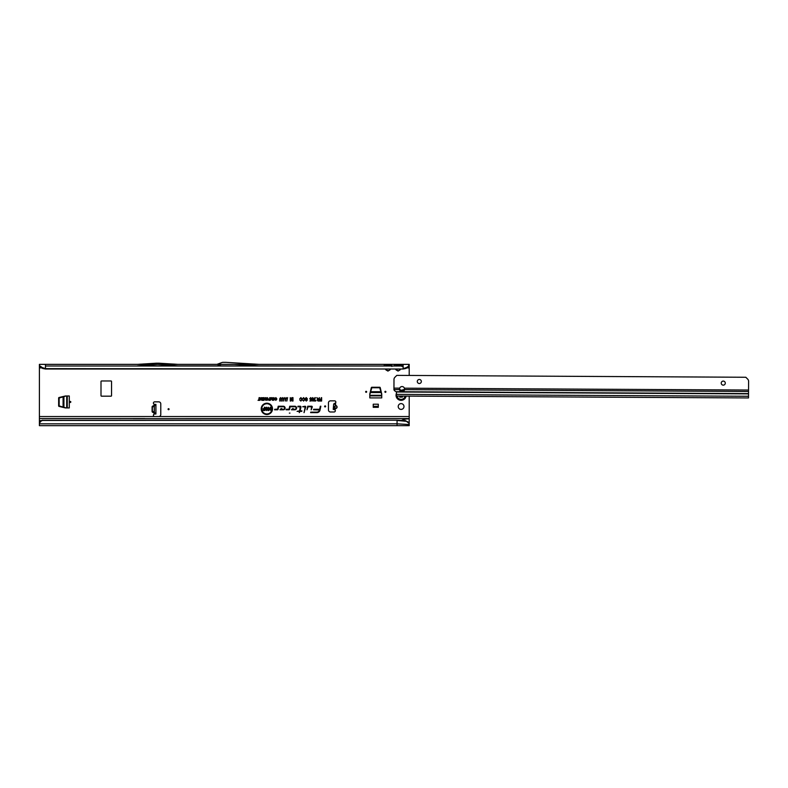 <?xml version="1.0" encoding="UTF-8"?>
<svg xmlns="http://www.w3.org/2000/svg" width="788" height="788" viewBox="0 0 788 788"><rect width="100%" height="100%" fill="white"/><g stroke="black" fill="none" stroke-linecap="round" stroke-linejoin="round"><path stroke-width="1.18" d="M70.812 401.949A0.502 0.502 0 0 0 70.299 401.447A0.502 0.502 0 0 0 69.797 401.949A0.502 0.502 0 0 0 70.299 402.461A0.502 0.502 0 0 0 70.812 401.949M366.656 391.823A0.502 0.502 0 0 0 366.144 391.311A0.502 0.502 0 0 0 365.642 391.823A0.502 0.502 0 0 0 366.144 392.326A0.502 0.502 0 0 0 366.656 391.823M385.903 391.823A0.502 0.502 0 0 0 385.401 391.311A0.502 0.502 0 0 0 384.889 391.823A0.502 0.502 0 0 0 385.401 392.326A0.502 0.502 0 0 0 385.903 391.823M403.988 406.51A2.886 2.886 0 0 0 401.102 403.623A2.886 2.886 0 0 0 398.216 406.51A2.886 2.886 0 0 0 401.102 409.396A2.886 2.886 0 0 0 403.988 406.51M335.127 405.022L335.619 402.835A1.271 1.271 0 0 0 334.585 400.846L330.487 400.846A2.029 2.029 0 0 0 328.458 402.865L328.458 409.957A2.029 2.029 0 0 0 330.487 411.986L334.082 411.986A1.271 1.271 0 0 0 335.008 409.858L335.018 406.244M335.077 406.362L334.782 408.933M333.304 408.45L333.698 403.949L335.619 402.835L335.491 405.357C337.422 406.638 337.333 407.741 335.195 408.667L335.008 409.858L333.216 409.366L333.304 408.45M169.085 409.199A0.502 0.502 0 0 0 168.583 408.686A0.502 0.502 0 0 0 168.071 409.199A0.502 0.502 0 0 0 168.583 409.701A0.502 0.502 0 0 0 169.085 409.199M325.621 406.411A0.502 0.502 0 0 0 325.119 405.909A0.502 0.502 0 0 0 324.607 406.411A0.502 0.502 0 0 0 325.119 406.913A0.502 0.502 0 0 0 325.621 406.411M157.482 364.361L137.368 365.888L177.901 365.888L157.787 364.361M386.14 369.02L385.923 369.897L385.302 369.02M385.627 369.02L387.932 370.862L389.942 369.897L387.932 371.079L385.923 369.897M389.942 365.888L386.14 366.036L391.341 365.888L391.853 366.479M45.477 369.02L403.131 369.02L45.477 368.626L42.276 367.572L42.71 368.459L45.477 369.02L45.477 364.361L389.942 364.361A1.822 1.487 -90 0 0 388.651 365.277L390.06 365.277A1.822 1.487 90 0 1 391.341 364.361L391.823 365.888M388.651 365.277L385.805 365.277A1.822 1.487 -90 0 0 384.514 364.361L384.042 365.888M396.275 369.02L396.059 369.897L395.438 369.02M395.763 369.02L398.068 370.862L400.068 369.897L398.068 371.079L396.059 369.897M400.068 365.888L396.275 366.036L401.476 365.888L401.978 366.479M389.942 364.361L400.068 364.361A1.822 1.487 -90 0 0 398.777 365.277L400.186 365.277A1.822 1.487 90 0 1 401.476 364.361L401.959 365.888M398.777 365.277L395.94 365.277A1.822 1.487 -90 0 0 394.65 364.361L394.177 365.888M289.964 413.099L289.344 413.099L289.964 413.099M271.968 408.864A5.112 5.112 0 0 0 266.856 403.751A5.112 5.112 0 0 0 261.744 408.864A5.112 5.112 0 0 0 266.856 413.976A5.112 5.112 0 0 0 271.968 408.864M272.047 408.864A5.191 5.191 0 0 0 266.856 403.673A5.191 5.191 0 0 0 261.665 408.864A5.191 5.191 0 0 0 266.856 414.055A5.191 5.191 0 0 0 272.047 408.864M272.51 408.864A5.654 5.654 0 0 0 266.856 403.21A5.654 5.654 0 0 0 261.202 408.864A5.654 5.654 0 0 0 266.856 414.518A5.654 5.654 0 0 0 272.51 408.864M272.431 408.864A5.575 5.575 0 0 0 266.856 403.289A5.575 5.575 0 0 0 261.281 408.864A5.575 5.575 0 0 0 266.856 414.439A5.575 5.575 0 0 0 272.431 408.864M312.284 406.923A0.69 0.69 0 0 0 311.595 406.234L307.734 406.234L306.975 409.799L308.138 406.746L311.595 406.746L311.171 409.799L312.265 407.071A0.69 0.69 0 0 0 312.284 406.923M312.196 406.923A0.611 0.611 0 0 0 311.595 406.312L307.793 406.312L307.074 409.711L308.078 406.657L311.595 406.657L311.27 409.711L312.186 407.051A0.611 0.611 0 0 0 312.196 406.923M305.724 406.923A0.69 0.69 0 0 0 305.035 406.234L302.681 406.746L305.212 406.963L304.01 412.646L305.714 407.071A0.69 0.69 0 0 0 305.724 406.923M305.646 406.923A0.611 0.611 0 0 0 305.035 406.312L302.779 406.657L305.301 406.982L304.109 412.567L305.636 407.051A0.611 0.611 0 0 0 305.646 406.923M300.277 406.746L299.627 410.863L297.066 411.366L299.519 411.366L299.243 412.646L300.031 411.366L301.784 411.366L301.883 410.863L300.139 410.863L300.947 407.071A0.69 0.69 0 0 0 300.277 406.234L297.962 406.234L297.854 406.746L300.543 406.923L299.686 410.942L297.165 411.287L299.617 411.287L299.351 412.567L299.972 411.287L301.715 411.287L300.041 410.942L300.868 407.051A0.611 0.611 0 0 0 300.277 406.312L297.953 406.657L300.277 406.657M154.399 406.194L154.399 405.436L152.478 406.194L154.093 405.436L154.399 404.382L154.093 414.143A1.271 1.271 0 0 0 154.645 416.547L158.752 416.547A2.029 2.029 0 0 0 160.782 414.518L160.782 403.88A2.029 2.029 0 0 0 158.752 401.85L154.645 401.85A1.271 1.271 0 0 0 154.093 404.254L155.157 404.382M65.384 407.918L59.041 406.401A0.502 0.502 0 0 1 58.647 405.909L58.647 397.999A0.502 0.502 0 0 1 59.041 397.507L65.384 395.99A0.502 0.502 0 0 1 65.502 395.98L69.285 395.98L69.285 407.928L65.502 407.928A0.502 0.502 0 0 1 65.384 407.918M273.712 397.605L274.805 398.955L273.712 400.363L272.628 398.984L273.712 397.605L274.46 398.088L274.716 398.955L273.712 400.284L272.717 398.984L273.712 397.684M267.073 397.605L268.156 398.955L267.073 400.363L265.989 398.984L267.073 397.605L267.821 398.088L268.078 398.955L267.073 400.284L266.068 398.984L267.073 397.684M315.358 397.635L314.432 400.462L315.742 400.462L315.742 401.003L313.851 401.003L314.865 397.635L314.264 400.54L315.653 400.925L313.929 400.925L315.279 397.723M312.728 397.595L313.673 398.669L312.738 401.082L311.782 398.659L312.728 397.595L313.594 398.669L312.738 401.003L311.871 398.659L312.728 397.674M309.723 398.826L310.689 397.595L311.615 398.679L310.699 398.098L310.226 398.807L311.585 399.191L311.309 401.003L309.851 401.003L310.974 399.88L309.723 398.826L310.689 397.674L311.526 398.6L310.699 398.019L310.137 398.807L310.689 399.526L311.487 399.26L311.23 400.925L309.93 400.925L311.073 399.743L309.802 398.826M305.133 398.62L306.236 397.595L307.399 398.846L306.207 398.137L305.636 398.61L307.32 400.117L306.296 401.082L305.212 399.969L306.286 400.54L306.729 399.831L305.133 398.62L306.236 397.674L307.32 398.777L306.207 398.058L305.547 398.61L307.231 400.117L306.296 401.003L305.301 400.038L306.286 400.629L306.788 399.782L305.212 398.62M304.414 399.358L303.636 398.137L302.425 398.836L303.626 397.595L304.917 399.358L303.597 401.082L302.464 399.979L303.607 400.54L304.493 399.358L303.636 398.058L302.523 398.777L303.626 397.674L304.838 399.358L303.597 401.003L302.562 400.038L303.607 400.629L304.493 399.358M301.725 399.358L300.937 398.137L299.726 398.836L300.927 397.595L302.218 399.358L300.898 401.082L299.765 399.979L300.918 400.54L301.804 399.358L300.937 398.058L299.824 398.777L300.927 397.674L302.139 399.358L300.898 401.003L299.864 400.038L300.918 400.629L301.804 399.358M321.13 399.112L321.632 397.635L321.632 401.043L319.662 401.043L319.662 400.501L321.13 400.501L321.13 399.654L319.869 399.654L319.869 399.112L321.218 399.191L321.218 397.723L321.553 400.964L319.741 400.964L321.218 400.58L321.218 399.575L319.948 399.191L321.218 399.191M294.82 406.234L289.718 406.234L289.097 409.139L286.211 409.287L286.113 409.799L288.92 409.799A0.69 0.69 0 0 0 289.59 409.248L290.132 406.746L294.82 406.746A1.271 1.271 0 0 1 296.091 408.017A1.271 1.271 0 0 1 294.82 409.287L292.634 409.287L293.294 408.598L292.594 408.598L291.462 409.799L294.82 409.799A1.783 1.783 0 0 0 296.603 408.017A1.783 1.783 0 0 0 294.82 406.234L289.787 406.312L289.176 409.159L286.28 409.366L288.92 409.711A0.611 0.611 0 0 0 289.511 409.228L290.063 406.657L294.82 406.657A1.359 1.359 0 0 1 296.17 408.017A1.359 1.359 0 0 1 294.82 409.366L292.446 409.366L292.624 408.686L291.649 409.711L294.82 409.711A1.694 1.694 0 0 0 296.515 408.017A1.694 1.694 0 0 0 294.82 406.312M283.316 406.234L278.213 406.234L277.603 409.139L274.716 409.287L274.608 409.799L277.425 409.799A0.69 0.69 0 0 0 278.095 409.248L278.627 406.746L283.316 406.746A1.271 1.271 0 0 1 284.596 408.017A1.271 1.271 0 0 1 283.316 409.287L281.139 409.287L281.789 408.598L281.089 408.598L279.957 409.799L283.316 409.799A1.783 1.783 0 0 0 285.098 408.017A1.783 1.783 0 0 0 283.316 406.234L278.282 406.312L277.681 409.159L274.785 409.366L277.425 409.711A0.611 0.611 0 0 0 278.016 409.228L278.558 406.657L283.316 406.657A1.359 1.359 0 0 1 284.675 408.017A1.359 1.359 0 0 1 283.316 409.366L280.952 409.366L281.129 408.686L280.154 409.711L283.316 409.711A1.694 1.694 0 0 0 285.02 408.017A1.694 1.694 0 0 0 283.316 406.312M320.312 406.234L319.662 409.287L313.634 409.287L313.526 409.799L319.524 409.957A2.748 2.748 0 0 1 316.835 412.134L310.738 412.134L310.63 412.646L316.835 412.646A3.25 3.25 0 0 0 320.017 410.065L320.834 406.234L319.731 409.366L313.703 409.366L319.603 409.977A2.827 2.827 0 0 1 316.835 412.222L310.738 412.567L316.835 412.567A3.172 3.172 0 0 0 319.938 410.046L320.381 406.312M318.854 399.073L319.357 397.635L319.357 401.043L318.086 401.043L317.052 400.068L317.682 399.142L316.786 397.635L318.943 399.152L319.278 397.723L319.278 400.964L318.086 400.964L317.131 400.068L317.889 399.171L316.924 397.723L318.943 399.152M292.486 399.94L292.486 397.635L292.988 397.635L292.988 401.043L292.318 401.043L291.619 398.501L290.87 401.043L290.26 401.043L290.26 397.635L290.752 399.821L291.856 397.635L292.565 400.55L292.909 397.723L292.909 400.964L291.619 398.186L290.339 400.964L290.339 397.723L290.674 400.393L291.796 397.723L292.565 400.55M286.753 401.082L287.6 397.595L286.862 401.003M280.538 397.595L281.316 398.758L280.262 398.324L280.223 401.043L279.72 401.043L279.72 398.758L280.538 397.595L281.237 398.689L280.183 398.304L279.809 400.964L280.538 397.674M282.39 397.595L283.168 398.758L282.114 398.324L282.074 401.043L281.572 401.043L281.572 398.758L282.39 397.595L283.089 398.689L282.035 398.304L281.661 400.964L282.39 397.674M284.241 397.595L285.029 398.758L283.966 398.324L283.434 401.043L283.434 398.758L284.241 397.595L284.941 398.689L283.887 398.304L283.513 400.964L284.241 397.674M286.093 397.595L286.881 398.758L285.817 398.324L285.286 401.043L285.286 398.758L286.093 397.595L286.793 398.689L285.749 398.304L285.364 400.964L286.093 397.674M276.48 399.004L275.889 398.068L274.923 398.6L275.879 397.605L276.903 399.004L275.859 400.363L274.953 399.467L275.869 399.91L276.558 399.004L275.889 397.979L275.012 398.541L275.879 397.684L276.824 399.004L275.859 400.284L275.051 399.526L275.869 399.989L276.558 399.004M258.72 399.871L259.144 397.635L259.144 399.871L259.833 400.334L258.031 400.334L258.799 399.959L259.065 397.723L259.065 399.959L259.754 400.255L258.799 399.959M261.35 399.408L261.35 397.635L261.774 400.334L260.424 398.561L260.001 400.334L260.001 397.635L261.429 399.733L261.695 397.723L261.695 400.255L260.345 398.236L260.079 400.255L260.079 397.723L261.429 399.733M262.01 398.098L263.714 397.635L263.714 400.334L262.04 400.334L263.291 399.871L263.291 399.25L262.108 399.25L263.291 398.787L263.291 398.098L262.089 397.723L263.635 397.723L263.635 400.255L262.118 400.255L263.369 399.959L263.369 399.171L262.187 399.171L263.369 398.876L263.369 398.019L262.089 398.019M265.398 399.408L265.398 397.635L265.822 400.334L264.472 398.561L264.049 400.334L264.049 397.635L265.477 399.733L265.743 397.723L265.743 400.255L264.394 398.236L264.128 400.255L264.128 397.723L265.477 399.733M269.604 398.659L270.028 397.635L270.028 400.334L268.738 400.284L268.284 399.516L269.683 398.738L269.683 397.723L269.949 400.255L268.373 399.516L269.683 398.738M272.037 399.319L272.037 397.635L272.461 400.334L271.377 398.393L270.294 400.334L270.294 397.635L270.717 399.24L271.584 397.635L272.116 399.93L272.382 397.723L272.382 400.255L271.377 398.088L270.373 400.255L270.373 397.723L270.639 399.811L271.515 397.723L272.116 399.93M409.208 423.491L405.534 420.634L397.054 420.191L42.256 420.29A3.044 2.994 180 0 0 40.72 421.265L39.4 422.811L39.4 418.566L144.677 418.566A1.527 1.527 0 0 0 144.184 418.655L409.208 418.566L409.208 396.128M409.208 375.452L409.208 366.046M42.71 368.459L39.4 366.479L39.4 418.566L132.699 418.566A1.527 1.527 0 0 1 133.202 418.655L144.184 418.655M111.541 395.674L111.541 381.49A0.502 0.502 0 0 0 111.029 380.978L101.504 380.978A0.502 0.502 0 0 0 101.002 381.49L101.002 395.674A0.502 0.502 0 0 0 101.504 396.177L111.029 396.177A0.502 0.502 0 0 0 111.541 395.674M369.808 393.99L371.325 387.647A0.502 0.502 0 0 1 371.818 387.263L379.727 387.263A0.502 0.502 0 0 1 380.22 387.647L381.737 393.99A0.502 0.502 0 0 1 381.747 394.108L381.747 397.901L369.799 397.901L369.799 394.108A0.502 0.502 0 0 1 369.808 393.99M373.236 407.327L373.236 404.205L378.309 404.205L378.309 407.327L373.236 407.327M132.699 418.566L133.202 418.655M401.102 420.605C403.525 419.275 406.224 418.724 409.208 418.95L409.208 418.566M154.271 414.005L155.157 414.005L154.093 414.143L154.093 412.961L152.478 412.203L154.093 412.961L154.399 412.203M154.399 404.382L155.916 404.382L155.916 414.005L154.399 414.005M39.4 366.479L39.4 364.361L409.208 364.361L409.208 366.489L405.899 368.459L403.131 369.02M405.899 368.459L406.332 367.572L403.131 368.626L403.131 364.361L400.068 364.361M234.105 364.361L258.956 365.888L401.269 366.016M403.131 366.41L403.131 365.888M221.389 364.361L217.557 365.76A2.029 2.029 0 0 1 216.858 365.888L137.368 365.888M384.17 366.016L177.901 365.888M384.721 366.016L385.923 365.888M394.296 366.016L391.144 366.016M394.857 366.016L396.059 365.888M265.359 408.214L266.561 407.219L267.93 408.489L266.58 407.741L265.96 408.194L267.812 409.622L266.659 410.548L265.428 409.474L266.649 410.026L267.132 409.435L265.359 408.214L266.561 407.307L267.851 408.411L266.58 407.662L265.871 408.194L267.733 409.622L266.659 410.459L265.517 409.553L266.649 410.105L267.191 409.376L265.438 408.214M264.335 408.647L264.335 407.258L264.926 407.258L264.926 410.509L262.709 410.509L262.709 409.987L264.335 409.987L264.335 409.159L262.946 408.647L264.413 408.726L264.413 407.347L264.847 410.42L262.798 410.42L264.413 410.065L264.413 409.08L263.034 408.726L264.413 408.726M270.254 409.366L270.254 407.258L270.855 407.258L270.855 410.509L268.915 408.401L268.915 410.509L268.324 410.509L268.324 407.258L270.333 409.642L270.776 407.347L270.776 410.42L268.836 408.125L268.403 410.42L268.403 407.347L270.333 409.642M409.208 364.361L407.76 367.572M39.4 416.547L409.208 416.547M405.534 420.634L409.208 423.146L409.208 418.95M39.4 425.658L397.054 425.658L39.4 425.658L39.4 422.811M409.208 423.146L409.208 425.658L397.054 425.658L397.054 423.816L39.4 423.816M42.65 420.191L42.256 420.556A3.044 2.994 180 0 0 40.72 421.521L39.4 423.067M397.054 420.191L42.65 420.457M405.682 421.255L397.054 420.457L397.054 423.816L409.208 424.545M312.728 400.668L312.728 399.654L312.728 400.668L313.131 400.176M312.738 399.319L313.26 398.669L312.728 398.019L312.206 398.659L312.738 399.319L313.26 398.669M313.053 400.176L312.728 399.654M313.171 398.669L312.728 398.019M312.728 398.098L312.206 398.659M312.284 398.659L312.738 399.24M318.943 400.58L318.943 399.526L317.466 400.068L318.943 400.58L318.943 399.526M318.854 399.614L318.155 399.526M318.155 399.614L317.466 400.068M317.544 400.068L318.066 400.58M318.066 400.501L318.854 400.501M290.752 399.821L290.674 400.393M267.063 399.989L267.812 398.945L267.073 397.979L266.334 398.994L267.063 399.989L267.812 398.945M267.733 398.945L267.073 397.979M267.073 398.068L266.334 398.994M266.413 398.994L266.442 399.565M266.511 399.536L267.073 399.91M269.683 399.959L269.683 399.033L268.629 399.506L269.683 399.959L269.683 399.033M269.132 399.112L268.629 399.506M268.718 399.506L269.604 399.871M270.717 399.24L270.639 399.811M273.712 399.989L274.46 398.945L273.722 397.979L272.973 398.994L273.712 399.989L274.46 398.945M274.372 398.945L273.722 397.979M273.722 398.068L272.973 398.994M273.062 398.994L273.081 399.565M273.16 399.536L273.712 399.91M406.332 367.572L407.918 366.637M396.059 364.361A1.822 1.487 -90 0 1 397.349 365.277M385.923 364.361A1.822 1.487 -90 0 1 387.213 365.277M39.4 365.524L42.276 367.572M40.848 367.572L40.69 366.637M407.81 421.679L407.879 422.348M259.006 364.361L225.929 362.342A2.029 2.029 0 0 0 225.811 362.342L222.876 362.342A2.029 2.029 0 0 0 222.177 362.46L217.035 364.332A0.502 0.502 0 0 1 216.858 364.361M177.95 364.361L158.959 363.199A2.029 2.029 0 0 0 158.841 363.199L156.438 363.199A2.029 2.029 0 0 0 156.31 363.199L137.329 364.361M334.792 409.504L333.56 409.396M335.205 404.077L333.698 403.949M333.216 409.366L334.733 409.504M152.478 412.203L152.104 411.671L154.34 411.671L154.34 406.726L152.36 406.726L152.36 411.671L154.399 411.671M154.399 406.726L152.104 406.726L152.104 411.671M120.131 418.655A1.527 1.527 0 0 0 119.628 418.566M131.606 418.566A1.527 1.527 0 0 0 131.113 418.655M369.799 394.621L371.828 387.765L379.727 387.765L381.747 394.621M369.799 395.871L381.747 395.871M373.236 406.312L378.309 406.312M66.005 407.928L59.159 405.909L59.159 397.999L66.005 395.98M67.266 407.928L67.266 395.98M396.453 393.261A5.063 5.063 0 0 0 400.678 400.314A5.063 5.063 0 0 0 406.096 396.108M402.501 396.088A0.808 0.808 0 0 0 402.441 396.374L402.441 396.719A0.502 0.502 0 0 1 401.683 397.152L401.387 396.985A0.808 0.808 0 0 0 400.334 397.201L400.009 397.27A2.275 2.275 0 0 1 399.91 397.211L399.811 396.896A0.808 0.808 0 0 0 399.703 396.069M404.579 389.636A2.531 1.793 -179.7 0 0 404.579 389.617L404.411 388.189A2.531 2.531 0 0 0 399.693 388.159L399.516 389.597A2.531 1.793 -179.7 0 0 402.038 391.409A2.531 1.793 -179.7 0 0 404.579 389.636L748.541 391.469L748.6 381.333A3.044 3.044 0 0 0 747.723 379.176L745.832 377.265L396.807 375.384L394.896 377.285A3.044 3.044 0 0 0 393.99 379.422L393.951 388.129L399.693 388.159M399.595 388.986A2.531 1.793 -179.7 0 0 402.038 390.336A2.531 1.793 -179.7 0 0 404.5 389.006M421.344 381.5A2.029 2.029 0 0 0 419.324 379.461A2.029 2.029 0 0 0 417.285 381.481A2.029 2.029 0 0 0 419.305 383.51A2.029 2.029 0 0 0 421.344 381.5M725.285 383.126A2.029 2.029 0 0 0 723.276 381.087A2.029 2.029 0 0 0 721.237 383.106A2.029 2.029 0 0 0 723.246 385.145A2.029 2.029 0 0 0 725.285 383.126M748.541 391.469L748.511 397.94L396.443 396.059L748.511 397.94L396.443 396.059L396.462 392.247A1.015 0.995 -179.7 0 0 396.423 391.981L394.827 390.927A3.044 2.147 -179.7 0 1 393.951 389.567L393.951 388.129M399.516 389.597A2.531 1.793 -179.7 0 0 399.516 389.607L393.951 389.567M404.195 389.508L401.319 390.257M333.304 408.361L334.821 408.489M389.725 369.02L389.725 369.749L390.237 369.02M399.851 369.02L399.851 369.749L400.363 369.02M335.58 405.071C337.727 406.569 337.609 407.869 335.235 408.972M152.478 406.194L152.104 406.726M407.278 367.907L409.208 367.907M400.688 369.02L400.068 369.897M390.553 369.02L389.942 369.897M39.4 367.907L41.331 367.907M39.4 420.605L41.508 420.605M45.477 366.016L403.131 366.016M333.482 406.352L334.999 406.49M333.413 407.13L334.93 407.258M155.916 413.001L154.399 413.001M155.916 405.396L154.399 405.396M370.478 391.705L381.067 391.705M370.281 392.542L381.274 392.542M369.799 395.31L381.747 395.31M63.089 407.248L63.089 396.659M63.927 407.445L63.927 396.453M66.704 407.928L66.704 395.98M399.949 396.078A1.015 1.015 0 0 1 399.999 396.975L399.861 396.916A0.867 0.867 0 0 0 399.772 396.069M399.999 396.975L400.018 397.034A2.078 2.078 0 0 0 400.107 397.093L400.176 397.073A1.015 1.015 0 0 1 401.496 396.807L402.244 396.374A1.015 1.015 0 0 1 402.284 396.088M397.063 396.059A4.117 4.117 0 0 0 405.13 396.098M402.441 396.374L401.683 397.152M401.791 396.975L401.417 396.935A0.867 0.867 0 0 0 400.294 397.162L400.107 397.093M396.443 394.384L748.521 396.266M396.423 391.981L748.531 393.872M404.411 388.189L748.551 390.03M748.531 393.606L395.911 391.705"/></g></svg>
